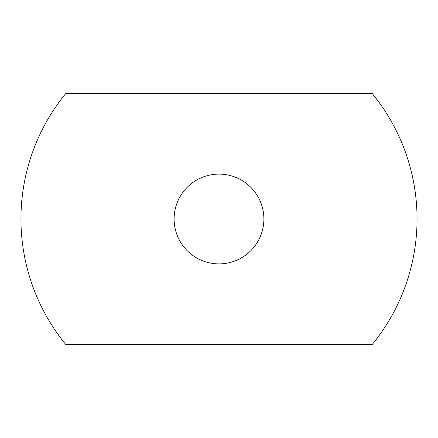 <?xml version="1.0" encoding="UTF-8"?>
<svg xmlns="http://www.w3.org/2000/svg" width="438" height="438" viewBox="0 0 438 438"><rect width="100%" height="100%" fill="white"/><g stroke="black" fill="none" stroke-linecap="round" stroke-linejoin="round"><path stroke-width="0.66" d="M219 263.89A44.89 44.89 0 0 1 174.11 219A44.89 44.89 0 0 1 219 174.11A44.89 44.89 0 0 1 263.89 219A44.89 44.89 0 0 1 219 263.89M65.733 93.568A198.047 198.047 0 0 0 65.733 344.432L372.267 344.432A198.047 198.047 0 0 0 372.267 93.568L65.733 93.568"/></g></svg>
